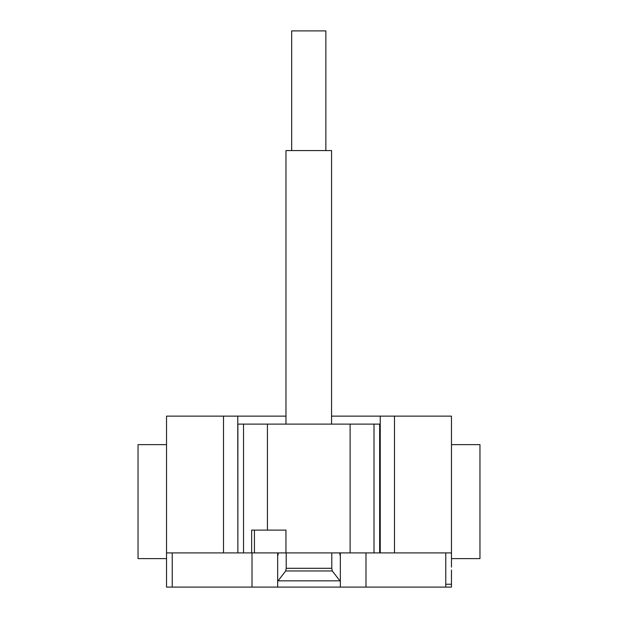 <?xml version="1.0" encoding="UTF-8"?>
<svg xmlns="http://www.w3.org/2000/svg" width="618" height="618" viewBox="0 0 618 618"><rect width="100%" height="100%" fill="white"/><g stroke="black" fill="none" stroke-linecap="round" stroke-linejoin="round"><path stroke-width="0.93" d="M325.864 150.576L325.864 30.9L291.673 30.9L291.673 150.576M331.565 424.118L331.565 150.576L285.972 150.576L285.972 424.118M285.949 552.909L251.65 552.909L251.65 530.113L285.949 530.113L285.949 552.909L380.232 552.909L380.232 416.138L331.565 416.138M254.438 530.113L254.438 552.909M379.661 552.909L379.661 424.118L267.416 424.118L267.416 530.113M267.416 424.118L243.531 424.118L243.531 552.909L251.65 552.909M243.531 424.118L237.876 424.118L237.876 552.909L243.531 552.909M350.12 424.118L350.12 552.909M374.006 424.118L374.006 552.909M451.472 444.628L479.962 444.628L479.962 558.602L451.472 558.602M166.528 444.628L138.038 444.628L138.038 558.602L166.528 558.602L166.528 416.138L237.768 416.138L237.876 552.909M451.472 567.154L451.472 416.138L380.232 416.138M451.472 552.909L394.485 552.909L394.485 416.138M451.472 570.005L451.472 587.1L277.66 587.1L277.66 581.345L285.717 570.97L286.204 568.29L331.796 568.29L332.283 570.97L340.34 581.345L340.34 587.1M332.283 570.97L285.717 570.97M331.796 552.909L331.796 568.29M286.204 552.909L286.204 568.29M339.676 552.909L340.34 556.393L340.34 581.345M340.34 556.393L340.34 553.226L339.676 553.226M252.013 552.909L252.013 587.1L277.66 587.1M277.66 581.345L277.66 556.393L278.324 553.226L277.66 553.226L277.66 584.249M166.528 567.154L166.528 552.909L223.515 552.909L223.515 416.138M223.515 552.909L237.768 552.909M380.232 552.909L394.485 552.909M285.972 416.138L237.768 416.138M252.013 587.1L166.528 587.1L166.528 562.596M445.771 587.1L445.771 584.249L451.472 584.249M445.771 584.249L445.771 552.909M365.987 587.1L365.987 552.909M339.946 580.835L278.054 580.835M172.229 587.1L172.229 552.909"/></g></svg>
